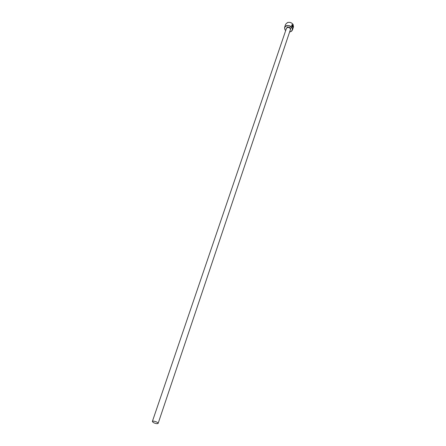 <?xml version="1.0" encoding="UTF-8"?>
<svg xmlns="http://www.w3.org/2000/svg" width="446" height="446" viewBox="0 0 446 446"><rect width="100%" height="100%" fill="white"/><g stroke="black" fill="none" stroke-linecap="round" stroke-linejoin="round"><path stroke-width="0.67" d="M292.699 26.983L292.894 25.188L292.715 27.251L292.264 26.793C291.572 25.757 291.522 25.054 292.119 24.692L292.699 26.983L292.23 26.648L291.996 25.009M292.771 27.256L292.866 25.327M292.236 25.762L292.286 24.692L292.766 24.993L292.453 25.929L292.152 25.556M289.644 31.878L290.563 31.666C294.789 30.295 290.575 24.34 286.471 25.935C284.66 26.76 284.202 28.053 285.1 29.815L285.696 30.545M285.685 30.579L284.966 29.731L284.604 27.334L286.416 25.645C290.391 25.266 292.403 26.715 292.464 29.993L290.72 31.677L289.632 31.917M292.464 29.993L293.507 26.877L293.078 24.407C291.617 22.612 289.761 21.988 287.508 22.523L285.669 24.223L284.604 27.334M157.109 423.7L158.14 423.382C157.661 422.284 156.078 421.526 153.396 421.113L152.376 421.431C152.855 422.524 154.433 423.282 157.109 423.7M292.453 25.929L292.766 24.993M292.676 25.026L292.331 24.759M292.565 26.487L292.938 25.6M152.376 421.431L286.443 28.354L287.358 27.507C289.342 27.323 290.352 28.048 290.379 29.687L158.14 423.382M286.226 28.996L287.269 27.078C290.285 27.139 291.249 28.226 290.162 30.328"/></g></svg>
